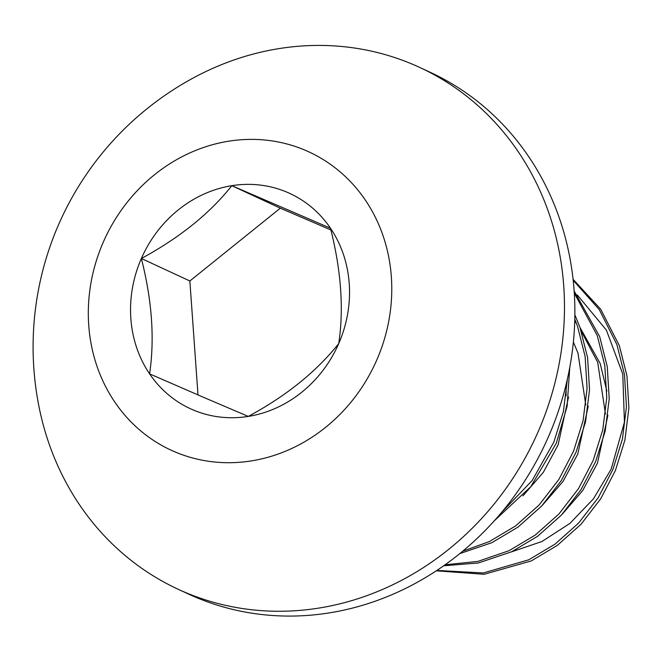 <?xml version="1.0" encoding="UTF-8"?>
<svg xmlns="http://www.w3.org/2000/svg" width="662" height="662" viewBox="0 0 662 662"><rect width="100%" height="100%" fill="white"/><g stroke="black" fill="none" stroke-linecap="round" stroke-linejoin="round"><path stroke-width="0.99" d="M192.576 409.695A118.564 107.459 -65.1 0 0 248.275 416.415A118.564 107.459 -65.1 0 0 338.721 343.595A118.564 107.459 -65.1 0 0 330.487 228.233A118.564 107.459 -65.1 0 0 231.808 185.683A118.564 107.459 -65.1 0 0 141.362 258.494A118.564 107.459 -65.1 0 0 149.595 373.865A118.564 107.459 -65.1 0 0 192.576 409.695M205.03 397.961L248.275 416.415C286.1 396.033 316.254 371.763 338.721 343.595C343.942 309.154 341.195 270.7 330.487 228.233L231.808 185.683C209.862 213.421 179.708 237.699 141.362 258.494C152.02 300.3 154.767 338.754 149.595 373.865L205.03 397.961M178.028 589.197L188.422 594.013A287.507 260.571 -65.1 0 0 194.239 596.611A287.507 260.571 -65.1 0 0 547.201 439.551A287.507 260.571 -65.1 0 0 430.242 72.315L419.849 67.499A287.507 260.571 -65.1 0 0 414.04 64.901A287.507 260.571 -65.1 0 0 190.714 79.357A305.877 305.877 0 0 0 38.992 406.675A287.507 260.571 -65.1 0 0 178.028 589.197A287.507 260.571 -65.1 0 0 183.846 591.795A287.507 260.571 -65.1 0 0 538.231 431.525A287.507 260.571 -65.1 0 0 419.849 67.499M103.305 242.093A164.292 148.9 -65.1 0 0 174.272 451.592A164.292 148.9 -65.1 0 0 376.777 360.004A164.292 148.9 -65.1 0 0 305.811 150.506A164.292 148.9 -65.1 0 0 103.305 242.093M577.247 294.929L606.4 330.115L622.768 374.063L624.432 422.199L611.158 469.192L593.417 498.858L569.932 523.402L541.996 541.491L511.279 551.942M501.523 512.496L532.116 480.595L553.854 442.084L563.428 411.416L567.392 379.02M494.257 520.862L530.767 486.702L556.312 443.226L567.127 406.286L569.767 367.385M462.746 551.189L489.441 541.524L515.566 525.951L539.191 504.899L558.852 479.462L573.54 451.211L583.073 420.734L587.07 388.536L585.125 356.47L577.537 326.349L574.782 319.167M459.792 553.614L491.899 542.666L518.032 527.084L541.648 506.041L561.31 480.604L575.998 452.345L585.531 421.876L589.528 389.678L587.591 357.612L579.995 327.491L574.856 314.798M445.121 564.777L477.848 561.417L509.128 550.652L535.252 535.07L558.877 514.026L578.538 488.581L593.226 460.33L602.759 429.853L606.756 397.663L604.811 365.59L597.223 335.477L574.277 293.125M443.681 565.787L478.369 562.973L511.585 551.794L537.709 536.212L561.335 515.168L580.996 489.723L595.684 461.472L605.217 430.995L609.214 398.805L607.277 366.731L599.681 336.61L574.128 290.966M436.879 570.429L483.293 572.969L528.814 559.779L554.938 544.197L578.563 523.146L598.225 497.708L612.913 469.457L622.446 438.98L626.442 406.791L624.498 374.717L616.901 344.596L599.251 309.584L573.176 280.291M436.299 570.818L484.137 574.293L531.272 560.921L557.396 545.339L581.021 524.287L600.682 498.85L615.37 470.599L624.903 440.122L628.9 407.933L626.964 375.859L619.367 345.738L600.748 309.32L573.069 279.273M605.457 414.098L597.687 362.304L581.269 331.223M585.771 404.97L578 353.177L573.366 342.014M566.084 395.851L566.109 384.531M562.286 514.134L582.717 490.567L597.455 463.193L607.923 415.24M606.839 391.085L600.144 363.446L579.995 327.491M576.395 323.255L574.724 321.409M542.6 505.015L563.031 481.439L577.769 454.066L588.237 406.112M522.914 495.888L543.345 472.312L558.091 444.947L568.55 396.993M330.917 229.987L280.316 208.166L189.862 280.986L197.996 394.924M280.316 208.166L231.808 185.683M189.862 280.986L141.362 258.494"/></g></svg>

